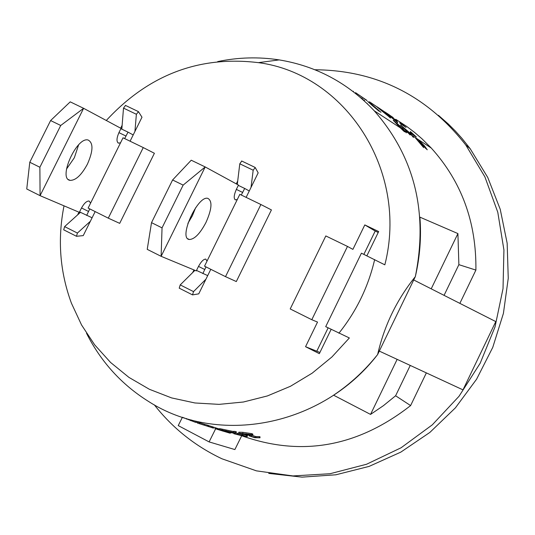 <?xml version="1.0" encoding="UTF-8"?>
<svg xmlns="http://www.w3.org/2000/svg" width="535" height="535" viewBox="0 0 535 535"><rect width="100%" height="100%" fill="white"/><g stroke="black" fill="none" stroke-linecap="round" stroke-linejoin="round"><path stroke-width="0.8" d="M138.471 111.695L141.989 117.212L134.927 131.45L136.378 114.276L138.471 111.695M90.361 221.276L83.246 235.614L76.485 236.289L77.415 233.059L90.361 221.276L92.1 217.772L79.554 211.907M89.746 208.891L86.67 215.465M95.163 211.592L92.1 217.772M143.26 147.58L123.023 137.789L88.128 208.082L108.284 218.146L143.26 147.58L154.394 153.271L119.693 223.362L108.284 218.146M120.562 142.751L118.623 143.159C116.322 141.895 116.469 138.291 119.064 132.359L121.037 128.393L83.614 108.311L40.078 195.663L39.878 167.254L60.722 125.478L83.614 108.311L70.225 101.851L50.604 120.549L29.786 162.245L26.75 188.989L40.078 195.663L79.334 212.348L81.313 208.362C84.015 203.38 86.61 200.933 89.084 201.02L90.602 203.099M87.406 164.165C81.454 175.166 75.656 180.556 70.011 180.355C57.78 178.683 76.793 136.358 88.135 140.03C93.458 142.919 93.217 150.964 87.406 164.165M134.927 131.45L130.085 141.207M133.202 134.927L128.025 132.145L124.648 138.572M66.487 169.093L74.345 157.745L78.612 144.845M76.358 236.223L63.698 229.829L64.615 226.606L80.437 212.348M121.819 129.156L123.505 108.11L125.518 105.442M50.604 120.549L60.722 125.478M39.878 167.254L29.786 162.245M120.883 128.701L128.025 132.145M77.622 214.889L78.959 212.188M255.222 167.535L258.171 172.852L251.029 187.404L253.182 170.217L255.222 167.535M205.942 279.196L198.746 293.855L192.526 294.885L193.53 291.615L205.942 279.196L207.7 275.619L196.505 270.436M205.975 266.898L202.845 273.606M210.803 269.306L207.7 275.619M260.893 204.517L239.84 194.332L204.53 266.176L225.509 276.649L260.893 204.517L271.419 209.921L236.316 281.557L225.509 276.649M237.346 199.401L235.554 199.903C233.507 198.766 233.815 195.168 236.477 189.123L238.47 185.07L205.193 166.94L161.122 256.318L162.045 227.87L183.144 185.11L205.193 166.94L191.236 160.212L172.598 179.974L151.519 222.647L147.225 249.357L161.122 256.318L196.278 270.891L198.284 266.811C200.999 261.709 203.487 259.134 205.748 259.094L207.038 261.08M205.982 222.453C200.01 233.721 194.439 239.399 189.283 239.493C178.155 238.463 197.602 195.268 207.807 198.351C212.542 200.959 211.934 208.991 205.982 222.453M251.029 187.404L246.127 197.375M249.283 190.955L244.682 188.454L241.285 195.028M187.899 223.376L192.379 215.765L195.623 207.754M192.413 294.825L179.218 288.164L180.215 284.901L194.934 270.329M237.299 184.428L239.787 163.797L241.76 161.042M172.598 179.974L183.144 185.11M162.045 227.87L151.519 222.647M238.316 185.377L244.682 188.454M192.687 272.556L193.978 269.934M372.581 105.067L379.168 111.28L372.233 105.482L367.632 101.409L369.759 103.034L377.235 109.548L370.621 103.402L380.973 112.323L372.52 105.188M367.023 103.442L367.425 103.676M385.962 112.664L389.326 114.878M387.661 113.781L393.178 117.713M393.232 117.606L385.039 112.056M399.872 122.502L406.092 127.417L401.364 124.327L399.685 122.91L403.383 125.324L399.846 122.555M410.392 131.55L416.357 136.993L411.689 133.984L410.098 132.379L413.742 134.74L410.345 131.643M413.742 134.74L413.535 135.174M418.223 140.772L423.687 147.667L415.521 138.03L425.492 147.847L423.994 145.573L419.126 140.471L424.496 145.915L427.251 149.793L418.136 140.952M364.603 100.5L362.884 99.61M378.506 107.756L387.534 113.875M387.554 113.835L376.941 106.726M390.824 116.55L395.546 120.408L390.804 116.597M395.719 120.977L384.745 112.129L395.017 119.479L396.997 121.097L397.766 122.809L395.719 120.977M396.997 121.097L396.656 121.806M410.205 134.66L400.521 124.983L409.77 132.874L413.448 137.428L409.195 132.486L402.367 126.701L410.071 134.94M360.557 97.571L362.71 98.921M371.022 102.827L380.184 109.046M380.204 109L369.438 101.784M383.475 111.728L388.236 115.634L388.176 115.152L383.448 111.782M388.383 116.189L377.309 107.247L387.735 114.711L389.734 116.349L390.45 118.048L388.383 116.189M389.734 116.349L389.38 117.078M403.015 130.052L404.547 131.844L400.347 127.852L393.245 120.261L402.614 128.266L406.306 132.867L402.032 127.872L395.104 121.993L402.875 130.339M355.561 92.649L366.89 100.573M366.957 100.433L357.835 94.213M86.51 333.258C100.934 361.834 121.579 384.545 148.442 401.39C218.226 446.411 322.257 426.576 377.636 354.531L377.636 354.531C384.23 325.654 396.796 299.687 415.32 276.649L415.327 276.649C419.928 256.853 421.453 237.012 419.895 217.136L457.913 233.581L458.876 264.664L475.896 270.088C476.491 222.353 461.611 181.673 431.27 148.041L421.941 138.759L414.491 132.346L406.68 126.42L395.766 119.312M241.499 435.677C301.292 457.024 357.661 446.992 410.606 405.583L395.606 395.773L383.448 405.65L370.548 414.411L333.586 395.191C350.251 384.03 364.937 370.474 377.636 354.531L415.327 276.649C428.301 212.248 414.612 156.969 374.266 110.819C347.971 82.992 316.272 66.012 279.17 59.9C258.693 56.737 238.195 57.299 217.685 61.592M182.89 417.44L194.967 422.135L196.077 422.456L196.405 421.547M196.178 422.189L197.489 422.683M233.273 432.588L233.12 432.982L227.221 431.491L233.273 432.588M233.568 432.233L236.095 432.581L234.939 433.39L232.397 432.929L219.397 429.545L233.34 432.501L233.728 431.284L236.243 431.631L236.095 432.581M219.397 429.545L219.631 428.609L233.507 431.551L233.34 432.501M226.078 430.207L225.87 431.143M222.279 429.21L222.058 430.147M228.191 432.514L222.346 430.922L228.191 432.514M214.823 428.568L230.866 432.949L229.889 433.156L216.929 429.244M230.953 432.568L230.866 432.949M228.525 431.952L228.418 432.394M228.385 431.919L228.238 432.481M221.169 430.02L221.022 430.514M216.963 428.261L216.207 428.02L217.578 428.455L217.297 429.364M217.578 428.455L219.517 429.063M254.747 437.697L249.183 435.878L255.717 437.51L259.963 437.797L254.747 437.697M249.263 435.236L249.183 435.878M252.018 435.316L255.83 436.573L259.395 436.64L260.043 436.854L259.963 437.797M259.395 436.64L259.308 437.583M255.83 436.573L255.717 437.51M251.477 435.329L251.39 436.092M244.067 435.771L244.836 436.206L242.857 435.938L236.035 434.152L244.067 435.771M242.268 435.109L247.257 436.513L243.392 436.112L233.842 433.704L242.268 435.109L242.409 434.3M245.19 434.794L247.411 435.584L247.257 436.513M235.614 432.955L241.847 434.052M248.481 434.213L246.093 434.34L241.011 433.43L248.481 434.213M248.354 435.162L241.827 434.159L249.604 435.082L250.594 434.942L249.905 434.587L246.247 434.494L238.717 433.143L251.858 434.627L252.787 435.115L252.266 435.296L248.354 435.162M238.717 433.143L238.851 432.193L242.903 432.333L251.938 433.671L252.868 434.159L252.787 435.115M249.651 434.621L249.604 435.082M208.269 426.502L209.238 426.81M210.181 427.084L213.084 428.027M211.92 427.592L212.194 426.669L211.92 427.592L205.166 425.499M212.428 426.816L216 427.893L215.732 428.809M216 427.893L215.953 428.889M213.759 427.231L213.478 428.14M208.55 425.579L212.194 426.669M207.6 426.188L208.309 426.415L208.576 425.486L207.868 425.258L207.6 426.188L204.216 425.211L197.375 423.045L197.676 422.122L199.789 422.79L199.501 423.72M199.789 422.79L204.504 424.295L204.216 425.211M204.504 424.295L207.868 425.258M378.218 232.478L375.202 231.033L363.867 254.359M331.138 329.366L319.335 353.655L305.552 346.7L317.529 322.077L311.805 319.716L347.483 246.428L352.906 249.37L364.803 224.914L378.666 231.555L366.876 255.817M364.803 224.914L375.202 231.033M305.552 346.7L319.923 352.451M328.136 327.868L316.921 350.94M182.415 417.246L178.235 425.599L209.111 441.91L215.632 428.836M241.68 435.791L234.872 449.56L209.111 441.91M413.722 279.959L495.784 321.595L462.996 389.868L379.302 351.094M395.606 395.773L410.251 365.432M444.07 295.36L458.876 264.664M410.606 405.583L426.355 372.895M459.859 303.372L475.896 270.088M154.314 404.841C172.618 428.12 195.175 446.103 221.978 458.796L256.405 470.853L292.852 475.929L330.028 473.729L366.569 464.246L401.096 447.762L432.307 424.837L459.003 396.308L480.169 363.252L495.015 326.912L503.02 288.673L503.93 249.972L497.784 212.241L484.891 176.858L465.811 145.045C426.816 95.404 376.506 70.306 314.881 69.751M457.913 233.581L431.217 288.833M397.144 359.359L370.548 414.411M120.676 128.206L122.134 125.277M106.291 120.482C148.596 74.753 199.301 55.473 258.405 62.648C345.456 73.95 408.874 170.638 384.839 264.832L361.426 253.182L325.708 326.651L349.362 337.966L331.941 356.952L312.166 373.169L290.478 386.263L267.386 395.94L243.412 402.012L219.096 404.366L194.981 402.975L171.581 397.906L149.419 389.299L128.935 377.389L110.571 362.456L94.668 344.848L81.547 324.959L71.436 303.225C59.86 271.86 57.385 239.399 64.013 205.835M236.289 183.879L237.714 180.984M347.483 246.428L325.815 235.942L290.211 308.942L311.805 319.716M374.654 259.582C368.321 286.8 356.397 311.35 338.889 333.231M438.419 115.292L448.27 123.96L455.265 130.935L461.906 138.297L470.171 148.683L487.753 177.453L500.232 209.285L507.16 243.244L508.25 278.3L503.415 313.376L492.762 347.375L476.591 379.201L455.405 407.857L429.866 432.42L400.795 452.135L369.117 466.393L335.853 474.792L302.041 477.133L268.717 473.401M123.505 108.11L136.378 114.276M64.615 226.606L77.415 233.059M81.521 207.954L88.636 211.512M118.93 132.633L126.073 136.084M239.787 163.797L253.182 170.217M180.215 284.901L193.53 291.615M198.492 266.397L204.831 269.566M236.343 189.397L242.709 192.473M377.824 109.802L377.636 110.183M425.492 147.847L425.332 148.188M401.11 125.23L400.936 125.598M393.854 120.509L393.666 120.89M195.295 421.226L194.967 422.135M191.115 419.881L190.801 420.724M186.521 418.557L186.334 419.032M242.95 435.436L242.857 435.938M246.461 435.162L246.314 436.099M237.834 433.337L237.66 434.266M246.153 433.778L246.093 434.34M251.938 433.671L251.858 434.627M242.903 432.333L242.796 433.29M247.972 434.621L247.926 434.988M125.384 105.375L138.251 111.534M117.934 142.825L118.623 143.159M68.4 179.553L70.011 180.355M241.639 160.981L255.028 167.388M234.945 199.608L235.554 199.903M187.845 238.777L189.283 239.493M425.439 148.302L425.646 147.881M353.267 91.645L353.448 91.278M374.266 110.819L400.347 127.845M401.116 128.353L404.273 130.413M405.042 130.914L407.797 132.713M408.6 133.242L411.515 135.141M412.318 135.669L431.27 148.041M233.842 433.704L233.949 433.216M212.181 427.679L212.448 426.756M258.405 62.648L279.17 59.9M465.811 145.045L470.171 148.683"/></g></svg>
